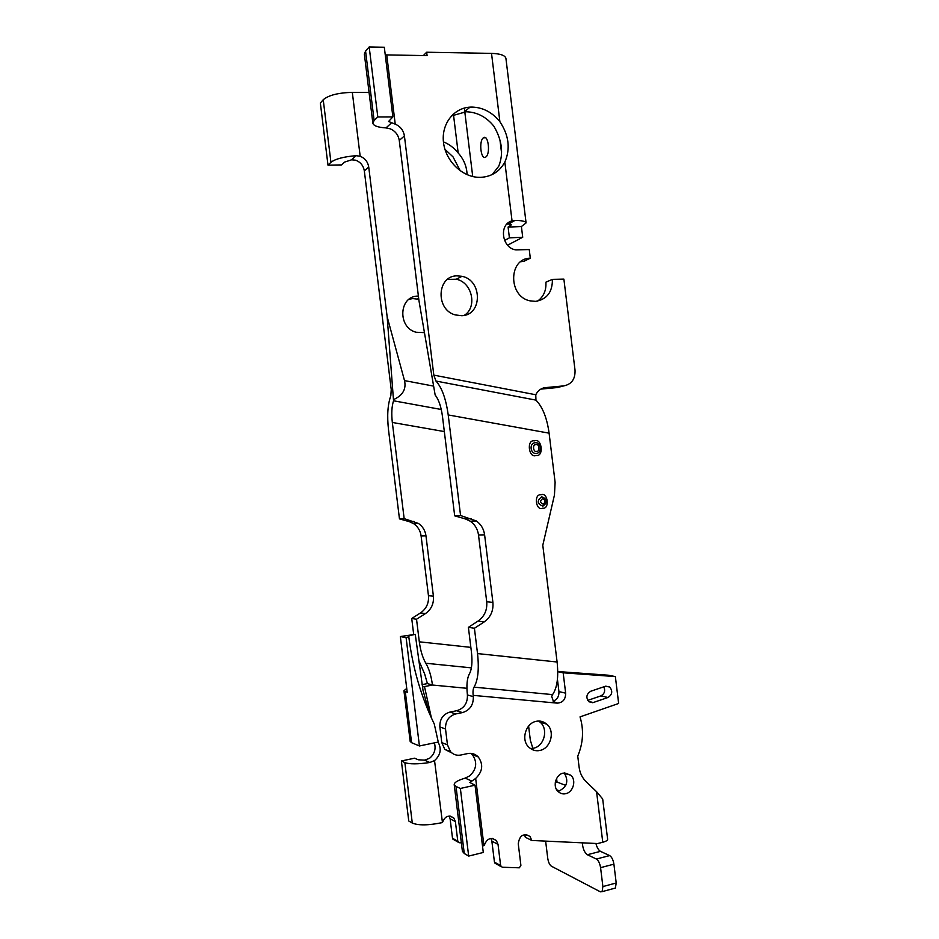 <?xml version="1.0" encoding="UTF-8"?>
<svg xmlns="http://www.w3.org/2000/svg" width="939" height="939" viewBox="0 0 939 939"><rect width="100%" height="100%" fill="white"/><g stroke="black" fill="none" stroke-linecap="round" stroke-linejoin="round"><path stroke-width="1.41" d="M443.431 141.859C449.206 144.195 454.124 147.904 458.185 152.987C463.819 159.29 466.789 166.52 467.082 174.654M460.239 170.792L453.021 156.86L444.945 149.336M418.782 299.318L412.796 298.59L409.017 299.295M424.322 332.641L416.071 332.242C397.443 327.594 398.864 296.231 417.655 296.09L418.383 296.055M485.78 157.024L485.78 157.024C490.698 154.066 488.268 133.866 483.468 137.787L483.421 137.822C478.55 140.956 480.991 160.874 485.78 157.024M447.469 279.423L456.284 279.235C472.153 282.252 477.646 307.135 464.277 315.351M461.8 315.715C482.47 315.281 482.611 280.245 462 276.312L456.906 275.843C436.835 275.866 435.367 309.788 455.262 314.917L461.8 315.715M364.379 54.309L372.842 123.103C373.452 125.791 377.842 127.399 386.023 127.915L390.166 128.807C395.284 131.002 398.312 134.876 399.263 140.427L418.958 300.668L435.156 395.037C438.677 399.415 441.119 406.54 442.469 416.388L454.687 515.84L460.568 515.523L448.208 414.932C445.978 398.864 441.893 387.561 435.954 381.046L535.946 400.12L535.77 394.756C537.66 390.953 540.547 388.605 544.42 387.725L563.905 385.87C571.628 384.251 575.337 379.039 575.032 370.224L563.881 279.129L552.402 279.376C552.519 292.064 546.921 299.4 535.594 301.36L529.925 300.832C507.999 296.466 508.386 258.119 530.312 258.202L523.997 261.253L520.687 261.746M423.348 55.565L426.67 52.232L491.52 53.382L499.888 121.706C508.915 135.31 510.558 148.785 504.842 162.095L512.048 220.888C498.586 224.104 501.766 248.166 515.887 249.88L529.244 249.551L530.312 258.202M499.888 121.706C492.259 112.281 482.928 107.398 471.918 107.058L470.075 107.116C453.643 107.997 441.318 124.042 443.466 142.223C445.426 160.393 461.366 176.426 478.01 177.307L480.533 177.354C491.437 176.755 499.536 171.673 504.842 162.095M451.354 115.967L466.143 111.764C477.059 112.081 486.308 116.906 493.879 126.213C502.083 140.228 503.715 153.55 498.773 166.18L492.247 174.537M564.198 772.938C568.881 780.837 567.156 786.859 559.022 791.014L557.801 791.201M563.247 773.102L570.736 775.168C576.699 780.098 573.189 792.27 565.771 793.678C563.001 794.335 560.442 793.608 558.083 791.495C552.261 786.483 555.911 774.417 563.247 773.102M538.646 721.046L540.171 722.22C548.681 729.204 544.221 746.411 533.364 748.242L530.406 748.5M536.298 721.305C540.007 720.518 543.481 721.469 546.733 724.157C555.548 731.152 550.618 748.559 539.878 750.461C535.993 751.317 532.378 750.284 529.021 747.338C520.523 740.167 525.734 723.007 536.298 721.305M592.732 702.701L588.87 701.726C585.736 697.583 586.347 694.097 590.713 691.257L605.373 686.28L609.657 686.996C612.885 691.092 612.334 694.602 607.967 697.501L592.732 702.701M602.768 842.248C606.019 841.367 607.639 840.382 607.627 839.278L602.685 798.983L596.57 791.694L602.768 842.248L597.627 843.551L531.791 840.464L530.03 836.485C523.434 832.928 519.513 835.37 518.258 843.809L520.899 865.359L519.337 867.812L502.236 867.237L500.64 865.641L498.034 844.419L491.86 841.133L494.442 862.119L495.851 863.669M418.465 659.671L424.686 674.038L427.409 683.604L432.456 685.036C431.224 675.951 429.017 668.685 425.837 663.251C422.679 657.852 420.508 650.715 419.31 641.818L416.529 619.235L425.402 613.625C431.318 609.458 433.982 603.648 433.407 596.206L425.977 535.864C425.214 530.547 422.714 526.415 418.465 523.457L404.157 518.621L399.462 518.88L388.535 430.015C386.938 415.801 387.701 404.392 390.824 395.788L391.234 389.615L364.332 170.898C363.452 165.769 360.623 162.212 355.846 160.229L351.562 159.83L356.045 155.674L360.177 156.261C365.001 158.268 367.853 161.872 368.734 167.06L364.332 170.898M404.157 518.621L392.326 422.456C391.328 413.547 391.739 406.329 393.547 400.789L441.283 409.486M393.981 399.415C402.89 395.225 406.399 388.957 404.509 380.6L387.15 316.725L393.547 400.789M387.15 316.725L368.734 167.06M491.52 53.382C500.452 53.699 505.252 55.401 505.933 58.5L526.075 222.825M360.177 156.261L352.313 92.351C338.228 92.773 328.533 95.238 323.227 99.745L320.352 103.055L327.993 165.158L330.939 162.318C335.27 158.937 343.639 156.731 356.045 155.674M352.313 92.351L369.062 92.421M327.993 165.158L341.596 164.912L344.625 162.071L351.562 159.83M399.462 518.88L409.287 521.65L414.064 521.427M413.665 634.271L411.728 618.484L420.519 612.932C426.388 608.801 429.029 603.061 428.454 595.69L421.106 535.946C420.355 530.688 417.867 526.591 413.665 523.669L409.287 521.65M507.6 245.185L522.718 237.262L521.403 226.545L526.086 222.907C525.734 221.311 522.014 220.489 514.936 220.442L508.609 223.987L511.297 224.879L508.093 227.074L509.408 237.849L504.56 240.443M385.248 54.885L427.081 55.624L426.67 52.232M435.954 381.046L433.818 375.131L404.416 135.932C403.465 130.31 400.401 126.389 395.237 124.159L388.57 121.471L392.878 116.906L377.795 116.952L369.18 46.95L365.576 51.093L364.355 54.145M552.402 279.376L545.899 282.17C546.392 290.409 543.622 296.724 537.577 301.126M540.805 389.122L557.273 387.549L563.905 385.87M506.849 224.104L508.609 223.987M512.048 220.888L514.936 220.442M528.598 726.023L530.335 740.214L532.859 748.336M416.529 619.235L411.728 618.484M522.718 237.262L509.408 237.849M369.18 46.95L384.309 47.243L392.878 116.906M543.258 388.018L544.42 387.725M372.842 123.103L374.121 120.509L365.576 51.093M508.093 227.074L521.403 226.545M461.354 842.823L459.288 842.729L457.798 841.25L455.392 821.637L453.854 818.069C448.748 814.547 444.945 816.05 442.457 822.564L434.534 760.578L429.851 762.503L424.475 760.132L429.452 758.372C434.475 754.24 436.119 749.064 434.393 742.855M422.057 684.613L427.409 683.604M455.392 821.637L450.121 818.82L452.504 838.234L453.819 839.689M450.121 818.82L449.147 816.038M434.534 760.578C440.591 755.179 441.776 749.017 438.079 742.092M556.581 778.454L557.027 782.046L555.289 782.445M422.444 686.972L432.456 685.036L466.918 688.299M406.74 688.475L403.934 690.717L407.209 692.289L400.343 636.548L415.261 634.353L422.996 690.224L429.499 713.593M377.795 116.952L374.121 120.509M535.946 400.12L537.883 402.303C543.505 409.31 547.237 419.604 549.092 433.161L555.113 482.353L554.456 495.006L542.789 545.254L557.097 662.007C558.693 677.113 557.179 687.982 552.555 694.614L474.031 687.148C473.068 688.886 472.775 691.62 473.174 695.365L557.226 703.135L553.435 701.503L551.709 696.433L552.555 694.614M474.031 687.148C478.045 680.247 479.207 669.061 477.528 653.579L474.418 628.273L484.16 621.947C490.651 617.263 493.562 610.749 492.905 602.427L484.606 534.854C483.761 528.903 481.003 524.267 476.331 520.957L460.568 515.523M454.687 515.84L465.498 518.962L471.472 518.68M467.411 694.954L473.326 696.632C473.538 704.907 469.934 710.224 462.493 712.595L456.683 710.729C464.101 708.429 467.669 703.17 467.411 694.954C466.354 685.341 467.023 678.31 469.418 673.85C471.848 669.354 472.528 662.195 471.472 652.359L468.397 627.334L478.033 621.078C484.477 616.454 487.364 610.01 486.719 601.77L478.503 534.96C477.669 529.08 474.934 524.49 470.298 521.215L465.498 518.962M424.475 760.132L418.195 759.78L414.639 758.184L401.376 760.977L404.85 762.609L412.291 823.057C418.454 825.581 428.407 825.44 442.163 822.634M410.167 741.341L411.564 742.679L405.284 691.679M429.851 762.503C417.925 764.264 409.592 764.299 404.85 762.609M557.027 782.046L565.748 785.391M559.48 790.896L556.745 789.805M473.326 696.632L473.174 695.365M474.418 628.273L468.397 627.334M419.428 745.965L406.106 637.698L408.852 637.229C412.726 668.052 421.2 696.984 434.276 724.016L438.267 742.056L419.428 745.965L411.564 742.679M412.291 823.057L408.758 820.991L401.376 760.977M595.913 843.48C596.993 847.577 598.519 850.206 600.479 851.356L609.657 855.593L596.382 859.032C598.448 860.417 599.845 863.293 600.573 867.659L613.906 864.162C613.167 859.819 611.759 856.967 609.657 855.593M613.906 864.162L616.207 882.977L602.897 886.569L602.087 891.651L600.397 891.839L551.369 866.181C549.597 864.878 548.376 862.237 547.73 858.234L545.629 841.121M614.071 888.411L615.385 888.048L616.207 882.977M406.106 637.698L400.343 636.548M602.897 886.569L600.573 867.659M596.382 859.032L587.345 854.725C584.492 852.612 582.814 848.645 582.297 842.835M603.777 686.82C605.514 690.846 604.552 693.862 600.901 695.881L587.708 700.4M456.683 710.729L449.992 712.055C443.02 714.215 439.64 719.18 439.863 726.927L441.788 742.62L444.793 749.369L451.788 752.89M470.932 753.371L472.294 754.616C477.54 762.128 476.683 769.217 469.711 775.849L465.169 778.126C457.833 780.297 454.171 782.469 454.206 784.652L462.399 851.262L464.265 853.492L456.014 786.448L454.206 784.652M491.003 838.445L491.86 841.133M524.478 834.607L525.324 837.248L531.791 840.464M557.437 679.355L558.94 691.585L565.654 693.17L563.165 672.805L615.362 676.585L608.237 675.2L557.766 671.538M558.94 691.585C559.151 696.362 557.203 699.567 553.106 701.187M408.852 637.229L407.996 636.795C408.195 636.09 410.613 635.28 415.261 634.353M565.654 693.17C565.618 699.426 562.801 702.736 557.226 703.135M456.014 786.448L460.368 788.467L475.028 785.18L469.829 782.492L475.662 778.443C482.681 771.623 483.55 764.463 478.268 756.951C475.146 753.9 471.566 752.785 467.54 753.594L460.803 755.026C456.765 755.766 453.337 754.651 450.497 751.669L447.469 744.85L445.52 728.981C445.297 721.14 448.701 716.128 455.744 713.933L462.493 712.595M563.165 672.805L557.766 671.702M615.362 676.585L618.648 703.475L580.032 716.88C583.976 730.002 583.213 743.078 577.755 756.106L579.105 767.163C579.879 773.008 582.192 777.821 586.042 781.588L596.57 791.694M482.493 846.004L484.219 845.534C486.848 838.457 490.909 836.802 496.391 840.569L498.034 844.419M475.028 785.18L483.292 852.471L468.678 856.086L464.265 853.492M468.678 856.086L460.368 788.467M534.385 440.849C526.274 439.264 528.669 458.807 536.169 455.415C544.233 456.953 541.85 437.527 534.385 440.849M535.113 442.75C528.927 443.196 530.289 454.335 536.415 453.361C542.589 452.891 541.228 441.8 535.113 442.75M541.005 494.841C533.598 493.527 535.793 511.403 542.636 508.187C550.008 509.466 547.824 491.672 541.005 494.841M541.744 496.79C536.697 500.64 537.073 503.762 542.895 506.168C547.93 502.318 547.543 499.196 541.744 496.79M535.852 444.663C539.256 443.138 540.348 451.999 536.674 451.295C533.258 452.821 532.178 443.947 535.852 444.663M542.484 498.75C545.582 500.158 545.805 501.954 543.153 504.137C540.054 502.729 539.831 500.933 542.484 498.75M433.29 386.046L404.509 380.6M453.396 113.971L458.185 152.987M444.335 431.576L392.326 422.456M470.85 647.37L419.31 641.818M464.324 108.067L472.728 176.52M395.237 124.159L386.739 54.955M535.77 394.756L433.818 375.131M510.487 225.747L510.3 224.221M501.567 153.01L500.018 140.404M323.227 99.745L330.939 162.318M471.413 667.864L425.837 663.251M425.977 535.864L421.106 535.946M428.454 595.69L433.407 596.206M425.402 613.625L420.519 612.932M386.023 127.915L391.281 123.056M404.416 135.932L399.263 140.427M431.4 717.889L424.475 686.538M549.092 433.161L448.208 414.932M557.097 662.007L477.528 653.579M452.504 838.234L457.798 841.25M484.606 534.854L478.503 534.96M486.719 601.77L492.905 602.427M484.16 621.947L478.033 621.078M587.345 854.725L600.479 851.356M593.331 702.536L588.46 701.363M600.901 695.881L607.967 697.501M447.469 744.85L441.788 742.62M445.52 728.981L439.863 726.927M455.744 713.933L449.992 712.055M494.442 862.119L500.64 865.641M471.484 780.908L465.169 778.126M483.914 845.605L475.662 778.443M418.677 298.402L417.526 298.989M485.557 137.763L483.468 137.787M462 276.312L456.284 279.235M570.736 775.168L564.539 772.903M546.733 724.157L540.171 722.22M510.863 221.311L511.027 222.637M418.465 523.457L413.665 523.669M470.075 107.116L464.324 111.823M453.854 818.069L450.063 816.061M410.179 741.423L403.934 690.717M476.331 520.957L470.298 521.215M458.185 842.177L452.891 839.149M609.657 686.996L605.749 686.163M450.497 751.669L444.793 749.369M530.03 836.485L526.028 834.513M496.391 840.569L492.329 838.433M478.268 756.951L472.305 754.616M615.385 888.059L602.099 891.651M501.05 866.638L494.853 863.105"/></g></svg>
